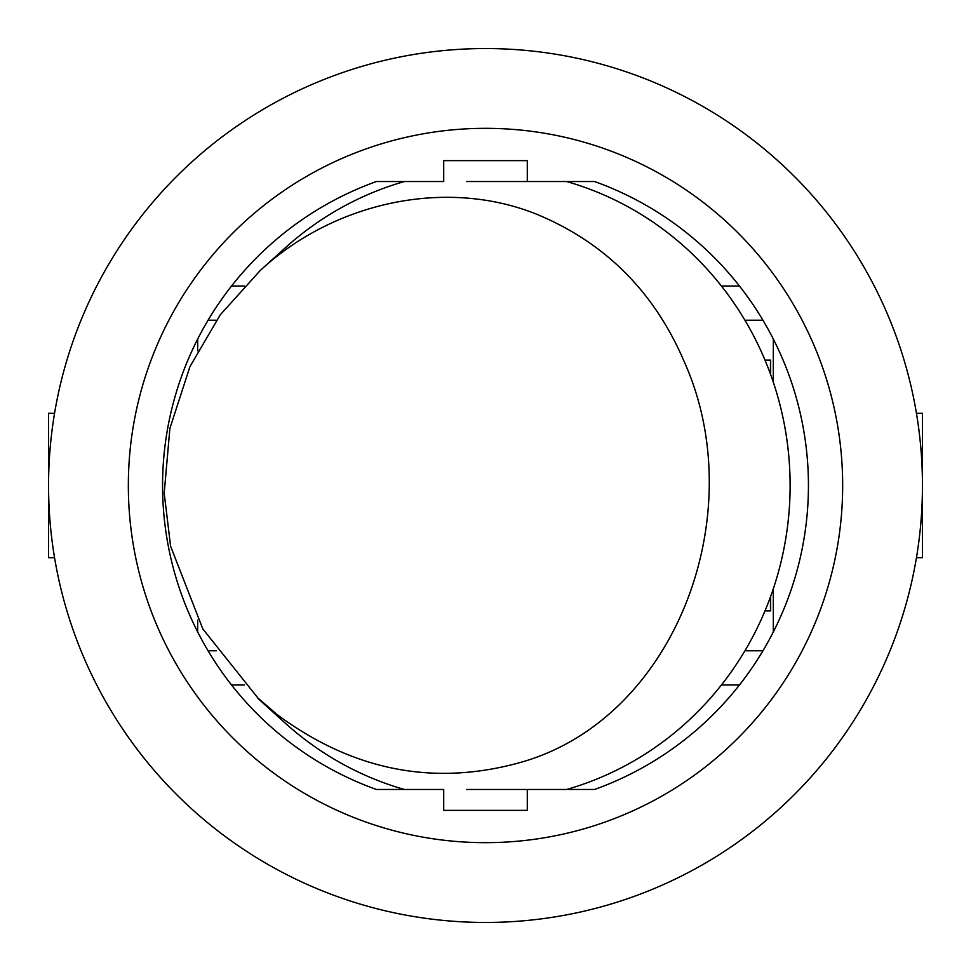 <?xml version="1.0" encoding="UTF-8"?>
<svg xmlns="http://www.w3.org/2000/svg" width="971" height="971" viewBox="0 0 971 971"><rect width="100%" height="100%" fill="white"/><g stroke="black" fill="none" stroke-linecap="round" stroke-linejoin="round"><path stroke-width="1.46" d="M770.464 596.934L770.464 610.698L765.087 610.698M770.464 360.12L765.087 360.302M770.464 360.302L770.464 374.066M765.002 610.88L770.658 610.88L770.658 596.412M770.658 374.588L770.658 360.12L765.002 360.12M739.501 286.02L721.441 286.02M244.316 286.02L231.499 286.02M208.037 320.224L216.399 320.224M744.927 320.224L762.963 320.224M773.317 338.988L773.317 382.21M773.317 588.79L773.317 632.012M739.501 684.98L721.441 684.98M244.304 684.98L231.499 684.98M762.963 650.776L744.927 650.776M216.399 650.776L208.037 650.776M197.683 632.012L197.683 620.117M197.683 350.859L197.683 338.988M527.289 160.64L527.289 181.541L594.628 181.541A322.967 322.967 0 0 1 594.628 789.459L527.289 789.459L527.289 810.36L443.711 810.36L443.711 789.459L376.372 789.459A322.967 322.967 0 0 1 376.372 181.541L443.711 181.541L443.711 160.64L527.289 160.64M128.342 485.5A357.158 357.158 0 0 1 664.079 176.188A357.158 357.158 0 0 1 664.079 794.812A357.158 357.158 0 0 1 128.342 485.5M48.55 485.5A436.95 436.95 0 0 1 703.975 107.089A436.95 436.95 0 0 1 703.975 863.911A436.95 436.95 0 0 1 48.55 485.5M916.442 557.694L922.45 557.694L922.45 413.306L916.442 413.306M54.558 557.694L48.55 557.694L48.55 413.306L54.558 413.306M566.663 181.541A315.369 304.615 90 0 1 790.115 485.5A315.369 304.615 90 0 1 566.663 789.459M404.337 789.459A315.369 304.615 90 0 1 285.037 722.958L257.91 698.392M272.669 711.112A315.369 304.615 90 0 1 271.504 709.935M260.179 270.533L285.037 248.042A315.369 304.615 90 0 1 404.337 181.541M527.289 789.459L471.081 789.459A303.972 293.618 90 0 1 466.493 789.459M275.728 713.369L258.092 698.21L202.793 628.892L170.605 546.236L164.196 493.183L169.876 428.466L189.928 366.674L220.186 314.932L260.277 270.448C334.886 201.507 446.721 177.96 536.72 214.251C605.358 242.701 654.66 292.113 684.591 362.499C752.343 514.654 675.282 720.13 519.036 762.83C432.447 786.571 351.32 770.124 275.643 713.479L260.179 700.467M466.493 181.541A303.972 293.618 -90 0 1 471.081 181.541L527.289 181.541"/></g></svg>
